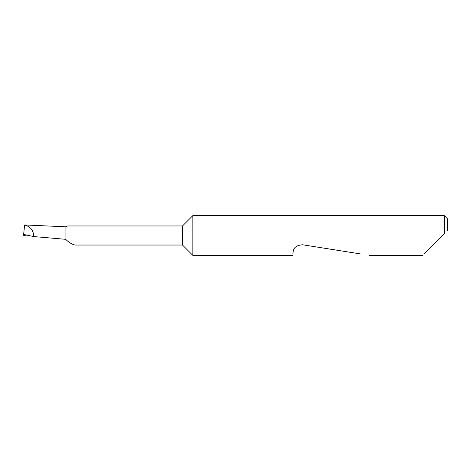 <?xml version="1.0" encoding="UTF-8"?>
<svg xmlns="http://www.w3.org/2000/svg" width="471" height="471" viewBox="0 0 471 471"><rect width="100%" height="100%" fill="white"/><g stroke="black" fill="none" stroke-linecap="round" stroke-linejoin="round"><path stroke-width="0.71" d="M182.501 245.038L182.501 225.962L67.618 225.962L65.922 226.592L65.922 239.598C69.508 242.883 72.634 244.696 75.307 245.038L182.501 245.038L192.833 255.37L192.833 215.63L182.501 225.962M423.894 254.022L444.271 233.645L444.271 215.63L192.833 215.63M292.809 254.022L293.186 251.644C293.663 247.452 296.812 245.161 302.641 244.773L361.045 254.022M444.271 233.645L442.416 235.5M24.639 224.938L65.922 226.81M24.627 225.056L24.627 225.032C30.568 226.61 33.6 230.454 33.718 236.572L23.638 234.44L24.627 225.032M65.922 239.339L33.718 236.572M23.562 235.206L23.638 234.44L23.55 235.288L24.292 235.406L28.378 234.917M444.271 215.63L447.45 218.809L447.45 230.466M422.546 255.37L369.552 255.37M292.591 255.37L192.833 255.37"/></g></svg>
